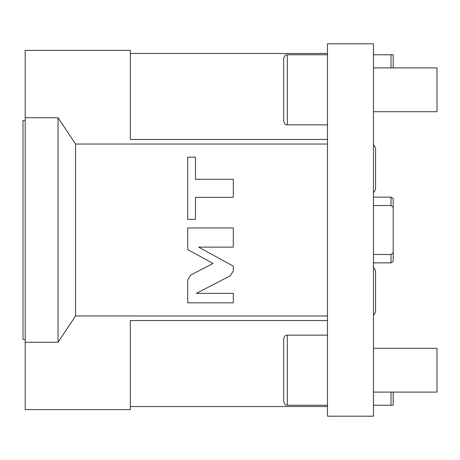 <?xml version="1.0" encoding="UTF-8"?>
<svg xmlns="http://www.w3.org/2000/svg" width="460" height="460" viewBox="0 0 460 460"><rect width="100%" height="100%" fill="white"/><g stroke="black" fill="none" stroke-linecap="round" stroke-linejoin="round"><path stroke-width="0.69" d="M327.474 416.191L327.474 43.809L373.474 43.809L373.474 416.191L327.474 416.191M373.474 67.907L437 67.907L437 111.717L373.474 111.717M373.474 348.283L437 348.283L437 392.092L373.474 392.092M373.474 54.763L391 54.763L391 67.907M391 54.763L393.191 54.763L393.191 67.907M392.708 206.85L391.529 205.919M373.474 254.489L391 254.489L393.191 252.764L393.191 261.59L391 262.855L391 254.489L393.191 252.764L393.191 207.236L391 205.511L373.474 205.511M391 392.092L391 405.237L373.474 405.237M393.191 392.092L393.191 405.237L391 405.237M393.191 207.236L393.191 198.409L391 197.144L391 205.511M327.474 139.466L130.335 139.466L130.335 50.381L25.191 50.381L25.191 409.618L130.335 409.618L130.335 320.534L327.474 320.534M327.474 315.962L75.572 315.962L58.046 342.292L25.191 342.292M327.474 144.037L75.572 144.037L58.046 117.708L58.046 342.292M25.191 117.708L58.046 117.708M75.572 315.962L75.572 144.037M25.191 120.474L23 120.474L23 339.526L25.191 339.526M190.687 275.045L187.726 279.916L187.726 302.818L233.283 302.818L233.283 293.342L196.38 293.342L230.322 275.793L233.283 270.911L233.283 266.156L198.628 247.135L233.283 247.135L233.283 227.964L187.726 227.964L187.726 249.579L213.049 263.482L190.687 275.045M195.483 197.323L233.283 197.323L233.283 179.273L195.483 179.273L195.483 157.188L187.726 157.188L187.726 219.414L195.483 219.414L195.483 197.323M327.474 53.475L130.335 53.475M327.474 406.525L130.335 406.525M287.316 54.763L287.316 124.855C286.442 124.2 285.556 126.31 283.665 121.204L283.665 58.414C285.539 53.32 286.379 55.441 287.316 54.763L327.474 54.763M283.665 89.809L283.665 107.335M287.316 335.144L287.316 405.237C286.379 404.558 285.539 406.68 283.665 401.586L283.665 338.796C285.556 333.69 286.442 335.8 287.316 335.144L327.474 335.144M283.665 387.717L283.665 352.665M373.474 144.549L375.578 148.011L375.578 189.324L373.474 192.786M375.578 168.665L375.578 189.324M373.474 267.214L375.578 270.675L375.578 311.989L373.474 315.451M391 197.144L373.474 197.144M393.191 261.59L391 262.855L373.474 262.855M287.316 124.855L327.474 124.855M287.316 405.237L327.474 405.237"/></g></svg>
